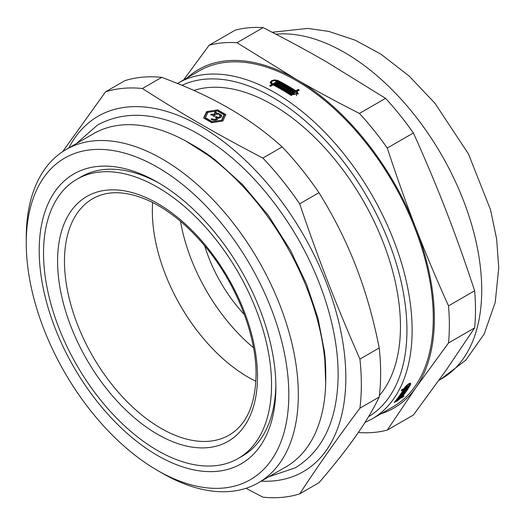 <?xml version="1.0" encoding="UTF-8"?>
<svg xmlns="http://www.w3.org/2000/svg" width="525" height="525" viewBox="0 0 525 525"><rect width="100%" height="100%" fill="white"/><g stroke="black" fill="none" stroke-linecap="round" stroke-linejoin="round"><path stroke-width="0.79" d="M213.202 115.605L213.202 115.132A3.649 2.107 180 0 1 210.656 114.752L211.811 114.082A2.061 1.188 0 0 0 214.856 113.039A2.061 1.188 0 0 0 214.6 112.475L215.755 111.805L215.755 112.803A3.649 2.107 180 0 1 216.425 113.8M216.425 114.207L216.425 113.275A3.649 2.107 180 0 1 218.971 113.662L217.816 114.325A2.061 1.188 0 0 0 214.777 115.369A2.061 1.188 0 0 0 215.027 115.94L213.872 116.603A3.649 2.107 180 0 1 213.183 115.369A3.649 2.107 180 0 1 213.202 115.132M211.811 115.073L211.811 114.082M213.202 115.205A2.061 1.188 0 0 0 214.856 114.037L214.856 113.039M214.856 113.321L215.755 112.803M215.755 111.805A3.649 2.107 180 0 1 216.444 113.039A3.649 2.107 180 0 1 216.425 113.275M216.444 116.609L217.475 117.206A2.061 1.188 0 0 0 220.087 116.064A2.061 1.188 0 0 0 219.135 115.06L219.463 114.122A3.649 2.107 180 0 1 221.681 116.064A3.649 2.107 180 0 1 218.019 118.171L218.019 118.184A3.649 2.107 180 0 1 215.099 120.238A3.649 2.107 180 0 1 211.011 119.004L212.632 118.814A2.061 1.188 0 0 0 214.942 119.319A2.061 1.188 0 0 0 216.425 118.178A2.061 1.188 0 0 0 216.352 117.856L215.322 117.259L216.444 116.609L216.444 117.607L217.475 118.204L217.475 117.206M217.475 118.204A2.061 1.188 0 0 0 218.019 118.25M219.082 118.079A2.061 1.188 0 0 0 220.087 117.062L220.087 116.064M219.437 115.192L219.463 114.122M219.463 115.119A3.649 2.107 180 0 1 221.576 116.563M212.179 119.864L212.632 119.812A2.061 1.188 0 0 0 213.314 120.192M215.427 120.192A2.061 1.188 0 0 0 216.425 119.175L216.425 118.178M212.632 119.812L212.632 118.814M224.077 114.844L217.252 110.906L207.933 112.343L205.433 117.731L212.257 121.669L221.583 120.225L224.077 114.844L224.077 115.841L221.602 121.177M212.198 122.627L205.433 118.729L205.433 117.731M212.257 122.62L212.257 121.669M221.583 121.177L221.583 120.225M203.661 118L206.633 111.595L217.731 109.876L225.855 114.568L222.882 120.98L211.785 122.693L203.661 118M204.022 118.217L206.633 112.593L206.633 111.595M206.633 112.593L207.907 112.396M217.317 110.939L217.731 110.873L217.731 109.876M217.731 110.873L225.488 115.356M161.7 77.365C187.162 86.756 209.527 97.033 228.788 108.183C248.108 119.306 265.899 132.215 282.174 146.921L262.874 158.064C217.311 134.341 183.481 114.811 142.393 88.508L161.7 77.365A224.444 129.583 -120 0 0 124.891 80.653L105.591 91.796L62.685 151.633M159.718 183.52A161.234 93.089 -120 0 0 81.237 176.741L76.919 179.235A161.234 93.089 -120 0 0 76.919 365.413A161.234 93.089 -120 0 0 238.153 458.502A161.234 93.089 -120 0 0 271.543 384.694A161.234 93.089 -120 0 0 201.167 222.429A161.234 93.089 -120 0 0 76.919 179.235M238.153 458.502L242.471 456.008A161.234 93.089 -120 0 0 275.842 384.661M275.861 387.188A167.344 96.613 60 0 1 157.533 455.503A167.344 96.613 60 0 1 39.204 250.55A167.344 96.613 60 0 1 157.539 182.234A167.344 96.613 60 0 1 275.861 387.188M245.976 488.283L262.874 497.162A224.444 129.583 -120 0 0 299.677 493.874C317.513 466.6 337.595 438.034 359.914 408.174L379.214 397.031C373.38 409.218 365.623 422.185 355.95 435.921C346.336 449.623 334.005 465.229 318.977 482.724L299.677 493.874M318.977 192.701C334.005 216.943 346.336 241.5 355.95 266.372C365.623 291.217 373.38 318.412 379.214 347.957L359.914 359.1C336.013 304.566 319.095 260.964 299.677 203.844L318.977 192.701A224.444 129.583 -120 0 0 282.174 146.921M359.914 408.174A224.444 129.583 -120 0 0 361.338 384.464A224.444 129.583 -120 0 0 359.914 359.1M261.207 481.163A205.209 118.479 -120 0 0 345.824 377.711A205.209 118.479 -120 0 0 231.676 148.116A205.209 118.479 -120 0 0 68.828 147.945M299.677 203.844A224.444 129.583 -120 0 0 262.874 158.064M142.393 88.508A224.444 129.583 -120 0 0 105.591 91.796M379.214 397.031A224.444 129.583 -120 0 0 379.214 347.957M157.533 470.466A185.666 107.192 -120 0 0 288.822 394.669A185.666 107.192 -120 0 0 157.533 167.272A185.666 107.192 -120 0 0 26.25 243.075A185.666 107.192 -120 0 0 157.533 470.466L162.284 473.209A192.386 111.07 -120 0 0 258.477 482.738L285.902 466.902A192.386 111.07 -120 0 0 325.743 378.833L325.743 373.347A185.666 107.192 -120 0 0 324.568 352.433M211.975 157.421A185.666 107.192 -120 0 0 194.46 145.957L189.709 143.213A192.386 111.07 -120 0 0 93.516 133.685L66.097 149.52A192.386 111.07 -120 0 0 26.25 237.589L26.25 243.075M325.743 378.833A192.386 111.07 -120 0 0 189.709 143.213M258.477 482.738A192.386 111.07 -120 0 0 298.318 394.669A192.386 111.07 -120 0 0 214.344 201.062A192.386 111.07 -120 0 0 66.097 149.52M270.565 86.205L272.016 85.372L272.016 84.368A193.909 111.956 -120 0 0 271.458 84.092L270.152 82.471L271.458 80.745L274.614 79.892L277.777 80.443A193.909 111.956 60 0 1 295.857 90.799L298.233 89.434A193.909 111.956 60 0 1 299.283 90.116L296.907 91.488L298.246 93.535L290.62 95.156A193.909 111.956 -120 0 0 273.066 84.899L270.69 86.271A193.909 111.956 -120 0 0 269.64 85.739L272.016 84.368M296.907 91.488L296.907 92.492L298.174 94.034M293.738 90.444A192.688 111.248 60 0 1 295.857 91.803L298.233 90.431A192.688 111.248 60 0 1 298.469 90.589M270.257 82.97L271.635 81.644M292.478 93.214A192.688 111.248 60 0 1 292.917 93.496L295.03 92.275L295.03 91.278A193.909 111.956 -120 0 0 276.951 80.922L274.614 80.509L272.285 81.132L271.313 82.412L272.285 83.619A193.909 111.956 60 0 1 272.842 83.895L276.294 81.9A193.909 111.956 -120 0 0 275.763 81.638L276.202 81.388A193.909 111.956 60 0 1 277.784 82.182L273.892 84.427A193.909 111.956 60 0 1 291.447 94.677L297.084 93.476L296.087 91.967L292.195 94.211A193.909 111.956 -120 0 0 291.139 93.522L292.478 92.754A193.909 111.956 -120 0 0 291.952 92.413L290.614 93.181A193.909 111.956 -120 0 0 289.623 92.544L292.733 90.753A193.909 111.956 60 0 1 293.731 91.389L292.392 92.157A193.909 111.956 60 0 1 292.917 92.498L295.03 91.278M290.443 93.069L292.733 91.75A192.688 111.248 60 0 1 292.911 91.862M291.952 94.054L292.478 93.752L292.478 92.754M296.369 95.727L297.084 93.476M288.245 93.614A192.688 111.248 60 0 1 290.929 95.34M276.294 82.432A192.688 111.248 60 0 1 276.859 82.714M272.016 84.466L272.285 84.617A192.688 111.248 60 0 1 272.842 84.893L276.294 82.904L276.294 81.9M271.313 82.412L271.688 84.203M288.934 92.111L290.778 91.048L290.778 90.051A193.909 111.956 -120 0 0 290.253 89.722L287.582 91.265A193.909 111.956 -120 0 0 286.584 90.654L289.695 88.856A193.909 111.956 60 0 1 292.208 90.418L289.098 92.216A193.909 111.956 -120 0 0 288.107 91.593L290.778 90.051M287.424 91.166L289.695 89.854A192.688 111.248 60 0 1 289.853 89.952M290.778 90.517A192.688 111.248 60 0 1 291.382 90.897M282.778 88.39L285.022 87.091A192.688 111.248 60 0 1 285.213 87.203M285.915 90.248L288.179 88.935A192.688 111.248 60 0 1 288.33 89.027M284.347 89.309L286.604 88.003A192.688 111.248 60 0 1 286.801 88.121M278.138 85.798L280.35 84.518A192.688 111.248 60 0 1 280.507 84.597M281.269 87.524L283.507 86.238A192.688 111.248 60 0 1 283.625 86.303M279.7 86.651L281.932 85.365A192.688 111.248 60 0 1 282.096 85.457M276.629 84.991L277.056 83.744A193.909 111.956 -120 0 0 276.531 83.475L276.97 83.219A193.909 111.956 60 0 1 277.495 83.495L278.394 82.976A193.909 111.956 -120 0 0 277.869 82.701L278.309 82.451A193.909 111.956 60 0 1 279.825 83.239L276.714 85.037A193.909 111.956 -120 0 0 275.198 84.249L275.638 83.993A193.909 111.956 60 0 1 276.163 84.263L277.056 83.744M278.394 83.495A192.688 111.248 60 0 1 278.919 83.764M277.056 84.263A192.688 111.248 60 0 1 277.495 84.492L278.394 83.974L278.394 82.976M409.999 383.23L409.854 383.532A192.688 111.248 60 0 1 409.69 383.814M407.085 387.87L407.354 388.211L404.243 390.003A193.909 111.956 -120 0 0 404.939 388.848L405.379 388.592A193.909 111.956 60 0 1 405.136 388.992L406.035 388.474A193.909 111.956 -120 0 0 406.271 388.073L406.711 387.817A193.909 111.956 60 0 1 406.475 388.224L407.367 387.706A193.909 111.956 -120 0 0 407.61 387.299L408.05 387.05A193.909 111.956 60 0 1 407.354 388.211M404.88 391.361L405.123 391.663L402.012 393.461A193.909 111.956 -120 0 0 404.001 390.403L407.111 388.605A193.909 111.956 60 0 1 406.619 389.392L403.942 390.935A193.909 111.956 60 0 1 403.692 391.328L406.37 389.786A193.909 111.956 60 0 1 405.864 390.561L403.193 392.103A193.909 111.956 60 0 1 402.938 392.49L405.608 390.941A193.909 111.956 60 0 1 405.123 391.663M406.337 389.051L406.619 389.392M402.544 394.682L402.754 394.951L399.643 396.742A193.909 111.956 -120 0 0 401.75 393.842L404.867 392.044A193.909 111.956 60 0 1 404.342 392.792L401.664 394.334A193.909 111.956 60 0 1 401.402 394.708L404.073 393.166A193.909 111.956 60 0 1 403.541 393.901L400.864 395.443A193.909 111.956 60 0 1 400.595 395.811L403.272 394.262A193.909 111.956 60 0 1 402.754 394.951M400.949 396.749L398.029 398.79A193.909 111.956 -120 0 0 398.56 398.127L401.238 396.585A193.909 111.956 -120 0 0 401.513 396.231L398.842 397.773A193.909 111.956 -120 0 0 399.367 397.103L402.478 395.305A193.909 111.956 60 0 1 401.139 396.992M400.03 398.317L396.322 400.798A193.909 111.956 -120 0 0 396.913 400.122L398.245 399.348A193.909 111.956 -120 0 0 398.534 399.013L397.202 399.781A193.909 111.956 -120 0 0 397.747 399.131L400.857 397.34A193.909 111.956 60 0 1 400.312 397.983L398.974 398.757A193.909 111.956 60 0 1 398.685 399.098L400.798 397.878A193.909 111.956 -120 0 0 409.782 384.937L409.808 384.024L408.45 384.425L405.11 387.634A193.909 111.956 60 0 1 404.867 388.067L408.319 386.078A193.909 111.956 -120 0 0 408.548 385.665L408.988 385.409A193.909 111.956 60 0 1 408.286 386.643L404.394 388.887A193.909 111.956 60 0 1 395.528 401.264L395.2 401.874L394.905 401.507M395.332 401.021L395.528 401.264C395.397 402.248 396.959 401.343 400.214 398.547M400.844 397.825L394.262 402.557L394.708 401.743A193.909 111.956 -120 0 0 403.574 389.366L401.198 390.738A193.909 111.956 -120 0 0 401.664 389.917L404.04 388.546A193.909 111.956 -120 0 0 404.289 388.106L406.179 385.796L408.798 383.762L410.642 383.217L410.602 384.464A193.909 111.956 60 0 1 401.625 397.399L404.001 396.027A193.909 111.956 60 0 1 403.417 396.703L401.041 398.075M403.272 388.992L403.574 389.366M278.309 82.451L278.309 82.93M275.638 84.472L275.638 83.993M276.163 84.748L276.163 84.263M283.507 85.24A193.909 111.956 60 0 1 284.498 85.798L281.387 87.596A193.909 111.956 -120 0 0 277.239 85.312L280.35 83.521A193.909 111.956 60 0 1 281.407 84.085L278.729 85.627A193.909 111.956 60 0 1 279.254 85.91L281.932 84.368A193.909 111.956 60 0 1 282.982 84.945L280.311 86.487A193.909 111.956 60 0 1 280.836 86.782L283.507 85.24L283.507 86.238M280.35 84.518L280.35 83.521M278.729 86.12L278.729 85.627M288.179 87.938A193.909 111.956 60 0 1 289.17 88.535L286.059 90.333A193.909 111.956 -120 0 0 281.912 87.892L285.022 86.093A193.909 111.956 60 0 1 286.079 86.704L283.402 88.246A193.909 111.956 60 0 1 283.927 88.548L286.604 87.006A193.909 111.956 60 0 1 287.654 87.629L284.983 89.171A193.909 111.956 60 0 1 285.508 89.48L288.179 87.938L288.179 88.935M285.022 87.091L285.022 86.093M283.402 88.751L283.402 88.246M289.695 88.856L289.695 89.854M292.733 91.75L292.733 90.753M292.392 92.695L292.392 92.157M405.595 390.226L405.864 390.561M398.409 398.751L398.685 399.098M404.552 387.68L404.867 388.067M407.984 386.269L408.286 386.643M404.073 388.487L404.394 388.887M364.941 422.507L371.956 418.983L393.113 406.763A193.909 111.956 -120 0 0 433.276 317.999A193.909 111.956 -120 0 0 348.633 122.857A193.909 111.956 -120 0 0 199.205 70.901L177.47 83.462M276.97 83.705L276.97 83.219M277.495 84.492L277.495 83.495M279.254 86.408L279.254 85.91M281.932 85.365L281.932 84.368M280.311 86.986L280.311 86.487M280.836 87.281L280.836 86.782M283.927 89.06L283.927 88.548M286.604 88.003L286.604 87.006M284.983 89.683L284.983 89.171M285.508 89.998L285.508 89.48M292.917 93.496L292.917 92.498M272.842 84.893L272.842 83.895M276.202 81.861L276.202 81.388M273.892 85.326L273.892 84.427M295.857 91.803L295.857 90.799M298.233 89.434L298.233 90.431M193.856 90.431A181.086 104.547 60 0 1 272.409 104.692A181.086 104.547 60 0 1 400.457 326.478A181.086 104.547 60 0 1 379.391 395.561M263.11 27.641C285.823 39.165 306.915 50.551 326.392 61.806L385.567 98.339L359.441 113.426C336.728 101.903 315.637 90.517 296.159 79.262L236.985 42.728L263.11 27.641A213.76 123.414 -120 0 0 235.272 30.128L209.147 45.216L183.606 79.912M413.405 132.976C425.453 159.672 436.341 185.581 446.073 210.689C455.825 235.791 465.34 262.487 474.633 290.778L448.508 305.858C436.465 279.162 425.572 253.26 415.839 228.145C406.094 203.044 396.572 176.348 387.279 148.057L413.405 132.976A213.76 123.414 -120 0 0 385.567 98.339M474.633 327.895L446.073 370.263L413.405 415.006L387.279 430.087L415.839 387.719L448.508 342.983L474.633 327.895A213.76 123.414 -120 0 0 474.633 290.778M358.575 432.134L359.441 432.574A213.76 123.414 -120 0 0 387.279 430.087M380.927 413.805A195.438 112.836 -120 0 0 415.839 387.719A195.438 112.836 -120 0 0 415.839 228.145A195.438 112.836 -120 0 0 296.159 79.262A195.438 112.836 -120 0 0 187.018 77.943M448.508 342.983A213.76 123.414 -120 0 0 448.508 305.858M236.985 42.728A213.76 123.414 -120 0 0 209.147 45.216M387.279 148.057A213.76 123.414 -120 0 0 359.441 113.426M438.946 380.303L441.558 378.794A193.909 111.956 -120 0 0 481.72 290.03A193.909 111.956 -120 0 0 413.07 113.21A193.909 111.956 -120 0 0 275.861 34.184M180.508 221.287A135.581 78.278 -120 0 0 253.529 347.767M204.665 245.792A106.877 61.707 -120 0 0 244.387 314.6M291.447 94.677L291.447 95.589M404.834 387.292L405.11 387.634M409.854 383.532L410.602 384.464M371.956 418.983A193.909 111.956 -120 0 0 412.118 330.212A193.909 111.956 -120 0 0 327.475 135.069A193.909 111.956 -120 0 0 178.047 83.121M272.285 84.617L272.285 83.619M277.777 81.336L277.777 80.443M368.524 416.719A190.247 109.837 -120 0 0 406.934 330.212A190.247 109.837 -120 0 0 326.891 141.973A190.247 109.837 -120 0 0 182.011 85.319M257.486 376.576A141.35 81.611 -120 0 0 107.559 190.063A141.35 81.611 -120 0 0 107.559 389.97A141.35 81.611 -120 0 0 257.486 376.576M93.076 198.509A136.467 78.789 -120 0 0 92.735 356.285A136.467 78.789 -120 0 0 229.543 434.871C246.638 424.541 255.478 404.447 256.056 374.581C256.417 335.088 236.447 284.13 205.918 247.314C188.521 226.262 170.067 210.978 150.57 201.469C127.654 190.897 108.491 189.912 93.076 198.509M152.657 202.499A135.581 78.278 -120 0 0 255.872 381.281M214.777 116.084L214.777 115.369M409.402 383.453L409.927 384.103M272.127 32.255L307.702 28.416L328.689 31.375L355.346 40.254L380.927 54.154L409.159 76.066L434.844 103.123L468.412 153.858L490.534 209.777L496.65 239.098L498.75 267.835L495.226 302.393L484.162 334.051L465.741 360.229L440.304 379.523M76.368 143.588L97.466 125.062C124.399 110.526 155.702 112.225 191.382 130.167C229.313 150.202 262.546 182.556 291.08 227.233C322.088 276.275 339.859 334.169 338.002 381.052C336.276 422.349 322.055 451.27 295.339 467.801L268.748 476.805M186.014 141.14L214.81 159.567L242.74 184.754L268.367 215.453L290.404 250.169L306.515 284.032L318.032 318.426L324.509 351.908L325.697 383.066"/></g></svg>
